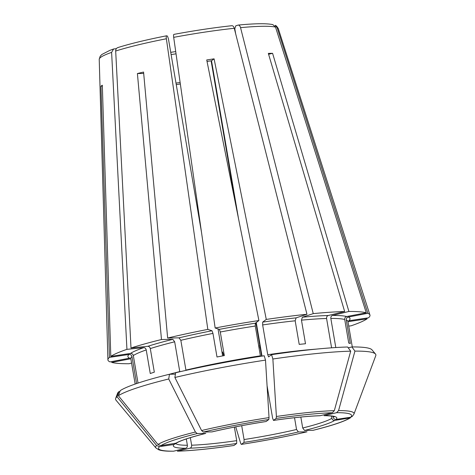 <?xml version="1.0" encoding="UTF-8"?>
<svg xmlns="http://www.w3.org/2000/svg" width="475" height="475" viewBox="0 0 475 475"><rect width="100%" height="100%" fill="white"/><g stroke="black" fill="none" stroke-linecap="round" stroke-linejoin="round"><path stroke-width="0.71" d="M173.921 34.402C173.529 34.443 173.452 35.429 173.69 37.353L215.151 327.999L219.337 329.353L220.287 332.007A110.141 11.323 -9.7 0 1 255.283 326.034L255.307 323.214L258.911 320.53L206.732 59.945A94.852 9.749 170.3 0 1 214.094 58.847L211.523 60.764A80.388 8.265 170.3 0 0 207.029 61.429M255.283 326.034L260.371 355.822A110.141 11.323 -9.7 0 0 185.927 370.102L180.838 340.308L178.992 337.85L167.645 338.028A132.929 13.662 -9.7 0 1 207.824 329.401L212.016 330.76L212.966 333.408L216.998 356.992A110.141 11.323 -9.7 0 1 224.319 355.591L220.287 332.007M302.397 317.229L301.465 320.162A110.141 11.323 -9.7 0 1 326.58 318.493C326.468 316.979 327.014 315.982 328.207 315.519L344.654 311.535A132.929 13.662 -9.7 0 0 313.245 313.625L302.397 317.229A112.676 11.584 -9.7 0 1 328.207 315.519M313.245 313.625L240.552 27.657C239.964 25.781 239.109 24.938 237.987 25.122L235.748 25.864L234.81 28.803L235.677 33.856M272.876 24.623C266.695 23.305 255.158 23.453 238.254 25.062L237.987 25.122M214.094 58.847L266.279 319.426A132.929 13.662 -9.7 0 1 306.957 314.254L296.109 317.864L295.177 320.797L299.208 344.381A110.141 11.323 -9.7 0 1 305.496 343.752L301.465 320.162M177.371 451.185C191.936 450.728 210.793 448.833 233.938 445.491L236.675 443.472L236.698 440.657L234.377 427.09M176.255 84.609A94.852 9.749 170.3 0 0 180.34 83.992M175.993 83.107A80.388 8.265 170.3 0 0 180.126 82.496M275.096 25.389L277.097 27.609L367.828 313.292L348.294 317.039C346.863 317.49 346.192 318.476 346.275 319.99A110.141 11.323 -9.7 0 1 347.955 321.527L352.296 346.94M344.654 311.535L268.333 53.384A94.852 9.749 170.3 0 1 272.591 53.319L348.905 311.469A132.929 13.662 -9.7 0 1 366.261 312.782L346.726 316.528C345.295 316.979 344.624 317.965 344.707 319.479L348.739 343.063A110.141 11.323 -9.7 0 1 350.307 343.573L346.275 319.99M155.883 447.925L115.912 400.075A132.056 13.573 -9.7 0 1 115.639 398.478L117.562 393.318A129.283 13.288 -9.7 0 1 118.922 391.614L117.034 396.726A478429.191 466506.02 53.3 0 0 156.613 445.491A100.658 10.349 170.3 0 0 155.883 447.925L158.775 449.801C161.067 450.603 164.409 451.066 168.797 451.185L173.571 451.191L185.743 448.24C186.942 447.771 187.488 446.779 187.376 445.259L186.301 438.942M131.581 363.108L129.016 363.731A132.929 13.662 -9.7 0 1 111.667 362.413L130.839 358.738M366.89 318.048L367.133 318.82A132.929 13.662 -9.7 0 1 350.989 325.85L348.733 326.076M138.029 383.082L133.321 355.555C132.899 354.095 131.937 353.394 130.441 353.442L110.794 356.381L102.327 85.215A94.852 9.749 170.3 0 0 100.979 86.224L109.44 357.39L129.093 354.445C130.589 354.397 131.551 355.104 131.973 356.565L136.586 383.562M118.922 391.614L119.955 391.459M156.613 445.491L159.535 446.642L174.088 444.463L175.376 443.81M100.979 86.224L102.351 86.017M261.6 356.167L255.894 322.78M235.665 204.452L211.114 60.824M174.883 377.488A132.056 13.573 -9.7 0 1 265.501 360.109L264.201 355.769A129.283 13.288 -9.7 0 0 175.631 372.75L174.883 377.488A478429.197 263356.198 76.4 0 0 201.584 430.528L203.389 432.054L211.957 431.9M143.699 73.453L137.406 73.548A94.852 9.749 170.3 0 1 143.569 72.058L167.645 338.028M265.501 360.109A478429.215 94064.119 81.5 0 1 269.028 417.596L268.808 419.514L266.089 421.521C246.679 424.549 228.635 428.005 211.951 431.906M110.794 356.381A132.929 13.662 -9.7 0 1 126.932 349.351L111.613 52.381A90.867 9.34 -9.7 0 0 99.222 59.316L107.914 359.801A132.929 13.662 -9.7 0 0 110.093 361.908L129.627 358.162A112.676 11.584 -9.7 0 1 129.093 354.445M207.824 329.401L166.369 38.76C166.131 36.836 166.208 35.851 166.6 35.803L167.461 36.088L168.411 38.736L201.495 232.293M137.406 73.548L161.482 339.524A132.929 13.662 -9.7 0 0 130.999 347.997L115.68 51.027C115.734 49.032 116.589 47.862 118.251 47.512M223.761 355.698L222.615 351.981L222.033 352.42M306.957 314.254L234.264 28.286C233.676 26.416 232.821 25.573 231.699 25.751M215.151 327.999A132.929 13.662 -9.7 0 1 258.911 320.53M366.261 312.782L275.524 27.105L272.876 24.647M335.807 347.54L330.832 318.428C330.719 316.908 331.265 315.917 332.464 315.447L348.905 311.469M367.828 313.292A132.929 13.662 -9.7 0 1 369.942 315.008A132.929 13.662 -9.7 0 1 368.481 317.811L348.834 320.75A112.676 11.584 -9.7 0 0 348.294 317.039M126.932 349.351L143.711 347.658C144.994 347.706 145.831 348.466 146.229 349.933L150.26 373.516A110.141 11.323 -9.7 0 1 154.328 372.162L150.296 348.579A110.141 11.323 -9.7 0 1 174.675 341.804L172.829 339.34L161.482 339.524M175.412 374.152L169.468 374.247A129.283 13.288 -9.7 0 0 120.27 390.61L118.388 395.723A478429.215 466506.044 53.3 0 0 157.961 444.481L160.888 445.633L176.356 443.098M118.388 395.723A132.056 13.573 -9.7 0 1 168.72 378.979A478429.197 263356.198 76.4 0 0 195.421 432.024L197.22 433.55L205.8 433.39C190.285 437.332 180.47 440.574 176.362 443.116M260.152 347.694A132.929 13.662 -9.7 0 1 259.017 347.908M223.464 353.982A132.929 13.662 -9.7 0 1 222.33 354.16M268.565 356.891L271.569 354.665L272.87 359.005A478429.215 94064.119 81.5 0 1 276.397 416.492L276.171 418.41L273.452 420.423C292.457 417.697 307.919 416.142 319.817 415.75L320.174 415.702A82.923 8.526 170.3 0 0 273.505 420.399L272.626 418.255L267.075 385.783M271.569 354.665A129.283 13.288 -9.7 0 1 347.635 347.005L350.692 351.173A478429.173 396382.922 89.1 0 1 334.317 410.661L332.352 412.751L320.174 415.702M268.613 356.867L267.74 354.724L262.645 324.93L262.675 322.115L266.279 319.426M331.592 347.819L326.58 318.493M348.234 347.825L351.886 346.94L354.944 351.108A478429.221 396382.964 89.1 0 1 338.568 410.596L336.609 412.686L324.015 415.678C334.917 415.857 334.566 417.026 334.364 416.765M338.568 410.596A100.658 10.349 170.3 0 1 353.97 414.063L352.224 416.486L350.639 417.234L336.086 419.413C334.59 419.461 333.628 418.754 333.207 417.293L333.04 416.332M235.725 426.823A478429.191 94064.113 -98.5 0 0 240.617 443.175L241.306 444.386C264.872 440.735 286.763 436.537 306.992 431.793L298.383 431.953L296.543 429.489L294.53 417.715M306.791 431.817A97.915 10.064 170.3 0 1 241.371 444.363L244.037 442.373L244.067 439.553L241.692 425.689M177.365 451.179L190 448.174C191.199 447.705 191.74 446.714 191.633 445.194L190.338 437.641M222.627 355.912L218.013 328.926M262.004 356.108L256.262 322.507M238.498 218.583L211.523 60.764M300.835 417.056L302.706 427.999L304.552 430.457L313.173 430.297C332.078 425.612 344.512 421.444 350.479 417.792L334.738 420.417C333.236 420.464 332.28 419.763 331.853 418.303L331.473 416.058M111.613 52.381L113.584 49.002L116.369 48.64M272.591 53.319L268.601 54.281M351.886 346.94A129.283 13.288 -9.7 0 1 371.978 349.832L375.505 354.059A132.056 13.573 -9.7 0 1 375.778 355.656L353.97 414.063M115.639 398.478A132.056 13.573 -9.7 0 1 117.034 396.726M169.498 374.247A110.141 11.323 -9.7 0 1 179.764 371.593L174.675 341.804M169.468 374.247L168.72 378.979M272.87 359.005A132.056 13.573 -9.7 0 1 350.692 351.173M354.944 351.108A132.056 13.573 -9.7 0 1 375.505 354.059M347.979 321.688L367.133 318.82M259.908 346.275L258.673 345.871M107.914 359.801A132.929 13.662 -9.7 0 1 109.44 357.39M130.999 347.997L147.778 346.311C149.061 346.352 149.898 347.112 150.296 348.579M117.723 47.619C130.108 43.724 146.371 39.781 166.511 35.803L166.6 35.803M115.68 51.027A90.867 9.34 -9.7 0 1 166.369 38.76M173.69 37.353A90.867 9.34 -9.7 0 1 234.264 28.286M240.552 27.657A90.867 9.34 -9.7 0 1 275.524 27.105M332.464 315.447A112.676 11.584 -9.7 0 1 346.726 316.528M330.832 318.428A110.141 11.323 -9.7 0 1 344.707 319.479M277.097 27.609A90.867 9.34 -9.7 0 1 278.332 28.696L369.942 315.008M130.441 353.442A112.676 11.584 -9.7 0 1 143.711 347.658M133.321 355.555A110.141 11.323 -9.7 0 1 146.229 349.933M197.22 433.55A97.915 10.064 170.3 0 0 160.888 445.633M205.627 433.414A82.923 8.526 170.3 0 0 175.441 443.454M268.808 419.514A97.915 10.064 170.3 0 0 203.389 432.054M266.137 421.503A82.923 8.526 170.3 0 0 211.791 431.923M180.838 340.308A110.141 11.323 -9.7 0 1 212.966 333.408M219.337 329.353A112.676 11.584 -9.7 0 1 255.307 323.214M176.041 53.829A80.388 8.265 -9.7 0 1 171.119 54.56M332.352 412.751A97.915 10.064 170.3 0 0 276.171 418.41M262.645 324.93A110.141 11.323 -9.7 0 1 295.177 320.797M267.74 354.724A110.141 11.323 -9.7 0 1 316.35 349.113M350.639 417.234A97.915 10.064 170.3 0 0 336.609 412.686M336.086 419.413A82.923 8.526 170.3 0 0 324.431 415.637M130.542 358.043L130.821 358.643A110.141 11.323 -9.7 0 1 131.973 356.565M244.067 439.553A80.388 8.265 170.3 0 0 296.543 429.489M191.633 445.194A80.388 8.265 170.3 0 0 236.698 440.657M175.661 443.478A80.388 8.265 170.3 0 0 187.376 445.259M333.207 417.293A80.388 8.265 170.3 0 0 333.8 416.533M302.706 427.999A80.388 8.265 170.3 0 0 331.853 418.303M178.992 337.85A112.676 11.584 -9.7 0 1 212.016 330.76M262.675 322.115A112.676 11.584 -9.7 0 1 296.109 317.864M244.037 442.373A82.923 8.526 170.3 0 0 298.383 431.953M177.822 451.119A97.915 10.064 170.3 0 0 234.003 445.467M190 448.174A82.923 8.526 170.3 0 0 236.675 443.472M159.535 446.642A97.915 10.064 170.3 0 0 173.571 451.191M174.088 444.463A82.923 8.526 170.3 0 0 185.743 448.24M195.421 432.024A100.658 10.349 170.3 0 0 157.961 444.481M269.028 417.596A100.658 10.349 170.3 0 0 201.584 430.528M334.317 410.661A100.658 10.349 170.3 0 0 276.397 416.492M312.954 430.326A97.915 10.064 170.3 0 0 349.291 418.238M304.552 430.457A82.923 8.526 170.3 0 0 334.738 420.417M147.778 346.311A112.676 11.584 -9.7 0 1 172.829 339.34M173.85 34.396C194.447 30.566 213.815 27.669 231.942 25.698M175.72 51.585L170.733 52.327M348.021 320.874L347.955 321.527M130.821 358.643L135.161 384.055M99.222 59.316L100.183 56.216L101.888 54.459L109.796 50.392L113.578 48.996M275.114 25.359C275.975 25.389 277.05 26.499 278.332 28.696"/></g></svg>
